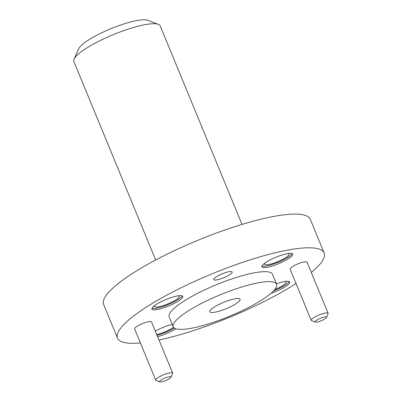 <?xml version="1.0" encoding="UTF-8"?>
<svg xmlns="http://www.w3.org/2000/svg" width="402" height="402" viewBox="0 0 402 402"><rect width="100%" height="100%" fill="white"/><g stroke="black" fill="none" stroke-linecap="round" stroke-linejoin="round"><path stroke-width="0.6" d="M155.68 259.988L73.857 61.476A46.692 9.789 -22.4 0 1 99.269 41.004A46.692 9.789 -22.4 0 1 148.489 24.125A46.692 9.789 -22.4 0 1 160.192 25.889L242.014 224.406M74.395 58.471L78.681 48.798A38.29 8.025 -22.4 0 1 102.937 32.205A38.29 8.025 -22.4 0 1 139.715 20.1A38.29 8.025 -22.4 0 1 147.835 20.296L157.7 24.135M213.899 312.374A16.387 3.437 157.6 0 0 231.175 306.45A16.387 3.437 157.6 0 0 240.094 299.264A16.387 3.437 157.6 0 0 235.984 298.646A16.387 3.437 157.6 0 0 218.713 304.57A16.387 3.437 157.6 0 0 209.789 311.756A16.387 3.437 157.6 0 0 213.899 312.374M169.463 376.719A6.181 1.296 157.6 0 0 162.398 379.242A6.181 1.296 157.6 0 0 159.82 381.87A6.181 1.296 157.6 0 0 161.132 381.9A6.181 1.296 157.6 0 0 167.071 379.945A6.181 1.296 157.6 0 0 170.986 377.267A6.181 1.296 157.6 0 0 169.463 376.719M159.82 381.87L156.071 380.408A9.161 1.92 -22.4 0 1 155.715 380.106A9.161 1.92 -22.4 0 1 160.705 376.091A9.161 1.92 -22.4 0 1 170.363 372.78A9.161 1.92 -22.4 0 1 172.659 373.126A9.161 1.92 -22.4 0 1 172.619 373.589L170.986 377.267M324.947 316.937A6.181 1.296 157.6 0 0 317.881 319.454A6.181 1.296 157.6 0 0 315.304 322.082A6.181 1.296 157.6 0 0 316.615 322.118A6.181 1.296 157.6 0 0 322.555 320.163A6.181 1.296 157.6 0 0 326.469 317.479A6.181 1.296 157.6 0 0 324.947 316.937M315.304 322.082L311.555 320.625A9.161 1.92 -22.4 0 1 311.198 320.324A9.161 1.92 -22.4 0 1 316.188 316.309A9.161 1.92 -22.4 0 1 325.846 312.992A9.161 1.92 -22.4 0 1 328.143 313.339A9.161 1.92 -22.4 0 1 328.102 313.801L326.469 317.479M328.143 313.339L307.048 262.159A9.161 1.92 157.6 0 0 304.751 261.813A9.161 1.92 157.6 0 0 295.093 265.124A9.161 1.92 157.6 0 0 290.103 269.144L311.198 320.324M172.659 373.126L151.564 321.942A9.161 1.92 157.6 0 0 149.268 321.6A9.161 1.92 157.6 0 0 139.61 324.911A9.161 1.92 157.6 0 0 134.62 328.926L155.715 380.106M156.117 309.701A16.688 3.497 157.6 0 0 173.704 303.671A16.688 3.497 157.6 0 0 182.789 296.354A16.688 3.497 157.6 0 0 178.604 295.726A16.688 3.497 157.6 0 0 161.016 301.756A16.688 3.497 157.6 0 0 151.936 309.073A16.688 3.497 157.6 0 0 156.117 309.701M151.996 308.259A16.688 3.497 157.6 0 0 155.564 308.354A16.688 3.497 157.6 0 0 171.639 303.058A16.688 3.497 157.6 0 0 182.171 295.822M270.888 293.39A16.688 3.497 157.6 0 0 289.736 282.013A16.688 3.497 157.6 0 0 285.551 281.385A16.688 3.497 157.6 0 0 276.43 283.812M273.571 290.867A16.688 3.497 157.6 0 0 289.118 281.48M157.634 336.675A16.688 3.497 157.6 0 0 175.759 328.741M157.082 335.328A16.688 3.497 157.6 0 0 174.262 327.992M266.064 267.43A16.688 3.497 157.6 0 0 283.651 261.395A16.688 3.497 157.6 0 0 292.731 254.079A16.688 3.497 157.6 0 0 288.551 253.451A16.688 3.497 157.6 0 0 270.963 259.481A16.688 3.497 157.6 0 0 261.878 266.797A16.688 3.497 157.6 0 0 266.064 267.43M261.938 265.983A16.688 3.497 157.6 0 0 265.506 266.084A16.688 3.497 157.6 0 0 281.581 260.782A16.688 3.497 157.6 0 0 292.118 253.546M216.231 279.973A9.985 2.09 157.6 0 0 226.748 276.365A9.985 2.09 157.6 0 0 232.185 271.988A9.985 2.09 157.6 0 0 229.683 271.611A9.985 2.09 157.6 0 0 219.16 275.219A9.985 2.09 157.6 0 0 213.723 279.596A9.985 2.09 157.6 0 0 216.231 279.973M262.591 282.109A55.873 11.713 157.6 0 0 203.698 302.309A55.873 11.713 157.6 0 0 173.287 326.801A55.873 11.713 157.6 0 0 187.297 328.911A55.873 11.713 157.6 0 0 246.185 308.716A55.873 11.713 157.6 0 0 276.596 284.219A55.873 11.713 157.6 0 0 262.591 282.109M276.596 284.219L272.491 274.254A55.873 11.713 157.6 0 0 258.481 272.139A55.873 11.713 157.6 0 0 199.593 292.339A55.873 11.713 157.6 0 0 169.182 316.836L173.287 326.801M311.304 272.491A111.741 23.422 157.6 0 0 324.143 252.964L310.269 219.291A111.741 23.422 157.6 0 0 282.249 215.065A111.741 23.422 157.6 0 0 164.468 255.466A111.741 23.422 157.6 0 0 103.646 304.455L117.525 338.127A111.741 23.422 157.6 0 0 140.393 342.936M324.143 252.964A111.741 23.422 157.6 0 0 296.128 248.737A111.741 23.422 157.6 0 0 178.347 289.138A111.741 23.422 157.6 0 0 117.525 338.127M154.78 305.44A13.261 2.779 157.6 0 0 154.549 306.419A13.261 2.779 157.6 0 0 157.87 306.922A13.261 2.779 157.6 0 0 171.85 302.128A13.261 2.779 157.6 0 0 179.066 296.314A13.261 2.779 157.6 0 0 178.212 295.782M274.641 289.666A13.261 2.779 157.6 0 0 286.013 281.973A13.261 2.779 157.6 0 0 285.154 281.44M156.745 334.514A13.261 2.779 157.6 0 0 173.569 327.308M264.722 263.164A13.261 2.779 157.6 0 0 264.491 264.144A13.261 2.779 157.6 0 0 267.817 264.647A13.261 2.779 157.6 0 0 281.792 259.853A13.261 2.779 157.6 0 0 289.008 254.039A13.261 2.779 157.6 0 0 288.154 253.506M159.001 339.991A111.741 23.422 157.6 0 0 296.028 283.516M172.262 324.313A16.688 3.497 157.6 0 0 155.343 331.112"/></g></svg>
